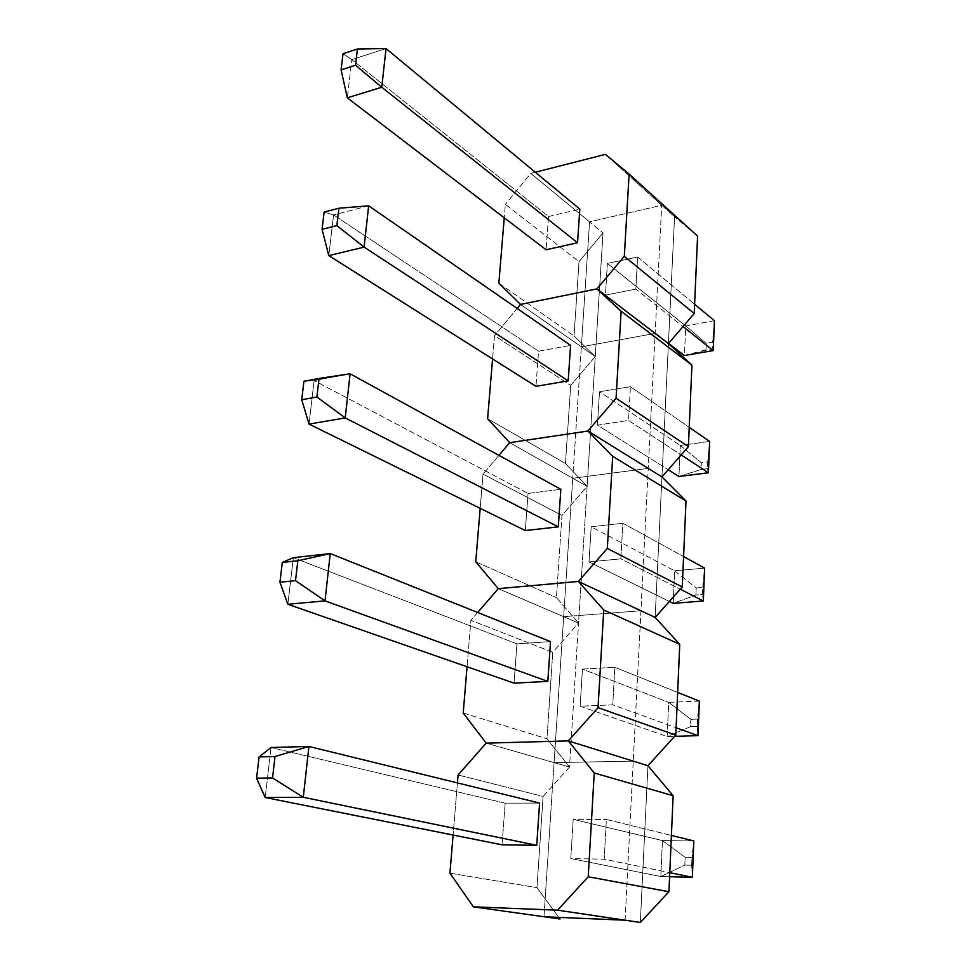 <?xml version="1.0" encoding="UTF-8"?>
<svg xmlns="http://www.w3.org/2000/svg" width="971" height="971" viewBox="0 0 971 971"><rect width="100%" height="100%" fill="white"/><g stroke="black" fill="none" stroke-linecap="round" stroke-linejoin="round"><path stroke-width="0.73" stroke-dasharray="4.86 3.64" d="M647.948 765.706L640.338 922.45L647.948 765.706M569.504 767.041L543.092 796.438L536.963 887.652L559.964 918.991L536.963 887.652L543.092 796.438L458.081 774.979L543.092 796.438L569.504 767.041L554.089 762.623L633.238 761.13L554.089 762.623L486.192 743.143L554.089 762.623L543.978 916.745L554.089 762.623L486.192 743.143L569.504 767.041L554.089 762.623L569.504 767.041L578.534 623.042L552.778 652.294L546.964 738.773L569.504 767.041L546.964 738.773L552.778 652.294L470.899 620.323L467.051 666.749L470.899 620.323L552.778 652.294L578.534 623.042L563.666 616.67L640.945 610.759L563.666 616.67L498.281 588.657L563.666 616.67L554.089 762.623L633.238 761.13L554.089 762.623L563.666 616.67L498.281 588.657L578.534 623.042L563.666 616.67L578.534 623.042L587.115 486.374L561.966 515.467L556.444 597.578L578.534 623.042L556.444 597.578L561.966 515.467L483.024 474.115L480.184 508.331L483.024 474.115L561.966 515.467L587.115 486.374L572.744 478.266L648.24 468.398L572.744 478.266L509.702 442.655L572.744 478.266L563.666 616.67L640.945 610.759L563.666 616.67L572.744 478.266L509.702 442.655L587.115 486.374L572.744 478.266L587.115 486.374L595.259 356.515L570.705 385.402L565.462 463.483L587.115 486.374L565.462 463.483L570.705 385.402L494.494 335.663L492.564 358.942L494.494 335.663L570.705 385.402L595.259 356.515L581.362 346.829L655.146 333.417L581.362 346.829L520.517 304.433L581.362 346.829L572.744 478.266L648.24 468.398L572.744 478.266L581.362 346.829L520.517 304.433L595.259 356.515L581.362 346.829L595.259 356.515L603.015 232.943L579.019 261.636L574.031 335.954L595.259 356.515L574.031 335.954L579.019 261.636L505.369 204.383L504.252 217.807L505.369 204.383L579.019 261.636L603.015 232.943L589.567 221.849L661.712 205.257L605.419 154.365L674.566 216.873L655.134 617.41L674.566 216.873L697.591 236.099L661.712 205.257L589.567 221.849L530.761 173.396L589.567 221.849L581.362 346.829L655.146 333.417L581.362 346.829L589.567 221.849L603.015 232.943L569.504 767.041M457.426 782.905L453.105 835.036L457.426 782.905M449.949 873.172L536.963 887.652L449.949 873.172M625.093 920.192L661.712 205.257L625.093 920.192M505.151 803.175L539.585 803.078L505.151 803.175L271.055 747.512L505.151 803.175L502.068 844.819L505.151 803.175M271.055 747.512L265.192 797.507L271.055 747.512M606.39 819.475L671.398 835.436L606.39 819.475L604.18 859.177L669.772 872.662L604.18 859.177L570.79 858.534L660.814 876.522L669.589 876.74L660.814 876.522L570.79 858.534L573.206 819.354L606.39 819.475L573.206 819.354L662.44 840.57L573.206 819.354L570.79 858.534L604.18 859.177L606.39 819.475M693.816 840.935L662.44 840.57L660.814 876.522L684.834 865.088L691.668 865.234L691.971 857.405L685.15 857.284L684.834 865.088L691.668 865.234L693.816 840.935L691.971 857.405L685.15 857.284L662.44 840.57L693.816 840.935M692.372 877.311L691.668 865.234L692.372 877.311M662.44 840.57L685.15 857.284L684.834 865.088L660.814 876.522L662.44 840.57M463.216 713.042L546.964 738.773L463.216 713.042M477.671 612.495L470.899 620.323L477.671 612.495M516.936 643.858L550.521 641.613L516.936 643.858L293.339 557.694L516.936 643.858L514.023 683.135L516.936 643.858M293.339 557.694L287.865 604.278L293.339 557.694M614.837 667.32L677.649 692.42L614.837 667.32L612.75 704.861L676.107 727.752L612.75 704.861L580.16 706.196L667.15 736.528L674.687 736.321L667.15 736.528L580.16 706.196L582.442 669.104L614.837 667.32L582.442 669.104L668.703 702.349L582.442 669.104L580.16 706.196L612.75 704.861L614.837 667.32M699.363 701.098L668.703 702.349L667.15 736.528L690.515 726.721L697.19 726.502L697.494 719.062L690.818 719.293L690.515 726.721L697.19 726.502L699.363 701.098L697.494 719.062L690.818 719.293L668.703 702.349L699.363 701.098M697.991 735.666L697.19 726.502L697.991 735.666M668.703 702.349L690.818 719.293L690.515 726.721L667.15 736.528L668.703 702.349M475.754 561.796L556.444 597.578L475.754 561.796M498.924 455.363L483.024 474.115L498.924 455.363M528.054 493.45L560.837 489.287L528.054 493.45L314.131 380.571L528.054 493.45L525.311 530.554L528.054 493.45M350.094 373.799L314.131 380.571L309.021 424.072L314.131 380.571L303.935 381.275L314.131 380.571L350.094 373.799M622.836 523.26L683.584 556.565L622.836 523.26L620.857 558.835L680.283 589.203L620.857 558.835L589.033 561.918L669.347 601.462L589.033 561.918L591.193 526.768L622.836 523.26L591.193 526.768L674.651 570.814L591.193 526.768L589.033 561.918L620.857 558.835L622.836 523.26M704.63 568.096L674.651 570.814L673.182 603.355L695.928 595.017L702.458 594.483L702.737 587.394L696.207 587.941L695.928 595.017L702.458 594.483L704.63 568.096L702.737 587.394L696.207 587.941L674.651 570.814L704.63 568.096M703.332 600.988L702.458 594.483L703.332 600.988M674.651 570.814L696.207 587.941L695.928 595.017L673.182 603.355L674.651 570.814M487.612 418.719L565.462 463.483L487.612 418.719M517.167 308.438L494.494 335.663L517.167 308.438M538.577 351.223L570.596 345.36L538.577 351.223L333.575 214.907L538.577 351.223L535.98 386.324L538.577 351.223M368.664 205.828L333.575 214.907L328.793 255.628L333.575 214.907L324.12 212.079L333.575 214.907L368.664 205.828M630.422 386.689L689.228 427.337L630.422 386.689L628.54 420.431L681.169 454.926L628.54 420.431L597.444 425.104L668.206 469.746L597.444 425.104L599.495 391.738L630.422 386.689L599.495 391.738L680.331 445.483L599.495 391.738L597.444 425.104L628.54 420.431L630.422 386.689M709.655 441.441L680.331 445.483L678.923 476.494L701.074 469.503L707.471 468.69L707.738 461.929L701.353 462.766L701.074 469.503L707.471 468.69L709.655 441.441L707.738 461.929L701.353 462.766L680.331 445.483L709.655 441.441M708.417 472.78L707.471 468.69L708.417 472.78M680.331 445.483L701.353 462.766L701.074 469.503L678.923 476.494L680.331 445.483M535.3 172.243L530.761 173.396L505.369 204.383L530.761 173.396L535.3 172.243M498.839 283.156L574.031 335.954L498.839 283.156M548.53 216.521L579.821 209.141L548.53 216.521L351.793 59.632L548.53 216.521L546.078 249.778L548.53 216.521M386.033 48.55L351.793 59.632L347.315 97.828L351.793 59.632L343.03 53.708L351.793 59.632L386.033 48.55M637.619 257.036L694.617 304.263L637.619 257.036L635.835 289.079L683.026 326.559L635.835 289.079L605.431 295.16L668.546 343.418L605.431 295.16L607.385 263.444L637.619 257.036L607.385 263.444L685.744 325.928L607.385 263.444L605.431 295.16L635.835 289.079L637.619 257.036M714.438 320.697L685.744 325.928L684.397 355.532L712.253 348.698L712.508 342.241L706.257 343.333L705.99 349.766L712.253 348.698L714.438 320.697L712.508 342.241L706.257 343.333L685.744 325.928L714.438 320.697M713.26 350.58L712.253 348.698L713.26 350.58M685.744 325.928L706.257 343.333L705.99 349.766L684.397 355.532L685.744 325.928"/><path stroke-width="1.46" d="M640.338 922.45L668.934 891.73L673.134 795.722L647.948 765.706L673.134 795.722L668.934 891.73L588.22 876.764L594.252 773.001L673.134 795.722L594.252 773.001L568.314 740.897L486.192 743.143L458.081 774.979L457.426 782.905L458.081 774.979L486.192 743.143L568.314 740.897L486.192 743.143L568.314 740.897L647.948 765.706L675.78 735.12L679.749 644.343L655.134 617.41L679.749 644.343L675.78 735.12L598.051 707.653L603.744 609.982L679.749 644.343L603.744 609.982L578.4 581.459L498.281 588.657L477.671 612.495L498.281 588.657L578.4 581.459L498.281 588.657L578.4 581.459L655.134 617.41L682.261 586.982L686.012 501.012L661.955 476.895L686.012 501.012L682.261 586.982L607.324 548.421L612.677 456.334L686.012 501.012L612.677 456.334L587.916 431.051L509.702 442.655L498.924 455.363L509.702 442.655L587.916 431.051L509.702 442.655L587.916 431.051L661.955 476.895L688.39 446.66L691.947 365.12L668.424 343.564L691.947 365.12L688.39 446.66L616.063 398.244L621.124 311.266L691.947 365.12L621.124 311.266L596.91 288.909L520.517 304.433L517.167 308.438L520.517 304.433L596.91 288.909L520.517 304.433L596.91 288.909L668.424 343.564L694.204 313.536L697.591 236.099L694.204 313.536L624.317 256.356L629.111 174.076L697.591 236.099L629.111 174.076L605.419 154.365L535.3 172.243L605.419 154.365L629.111 174.076L624.317 256.356L694.204 313.536L668.424 343.564L596.91 288.909L624.317 256.356L596.91 288.909L621.124 311.266L616.063 398.244L688.39 446.66L661.955 476.895L587.916 431.051L616.063 398.244L587.916 431.051L612.677 456.334L607.324 548.421L682.261 586.982L655.134 617.41L578.4 581.459L607.324 548.421L578.4 581.459L603.744 609.982L598.051 707.653L675.78 735.12L647.948 765.706L568.314 740.897L598.051 707.653L568.314 740.897L594.252 773.001L588.22 876.764L668.934 891.73L640.338 922.45L625.093 920.192L543.978 916.745L473.387 906.841L557.597 910.179L625.093 920.192L557.597 910.179L588.22 876.764L557.597 910.179L473.387 906.841L559.964 918.991L560.061 917.425L559.964 918.991L543.978 916.745L625.093 920.192L640.338 922.45M453.105 835.036L449.949 873.172L473.387 906.841L449.949 873.172L453.105 835.036M539.585 803.078L308.924 746.456L271.055 747.512L259.099 756.907L256.562 778.184L272.523 777.953L275.024 756.53L259.099 756.907L271.055 747.512L308.924 746.456L539.585 803.078L536.732 845.304L502.068 844.819L265.192 797.507L502.068 844.819L536.732 845.304L303.304 797.288L536.732 845.304L539.585 803.078M265.192 797.507L303.304 797.288L308.924 746.456L275.024 756.53L308.924 746.456L303.304 797.288L272.523 777.953L256.562 778.184L259.099 756.907L275.024 756.53L272.523 777.953L303.304 797.288L265.192 797.507L256.562 778.184L265.192 797.507M671.398 835.436L693.816 840.935L671.398 835.436M669.772 872.662L692.372 877.311L693.816 840.935L692.372 877.311L669.772 872.662M669.589 876.74L692.372 877.311L669.589 876.74M467.051 666.749L463.216 713.042L486.192 743.143L463.216 713.042L467.051 666.749M550.521 641.613L330.237 553.567L293.339 557.694L282.306 562.452L279.939 582.236L295.5 580.658L297.83 560.74L282.306 562.452L293.339 557.694L330.237 553.567L550.521 641.613L547.826 681.399L514.023 683.135L287.865 604.278L514.023 683.135L547.826 681.399L325.006 600.879L547.826 681.399L550.521 641.613M287.865 604.278L325.006 600.879L330.237 553.567L297.83 560.74L330.237 553.567L325.006 600.879L295.5 580.658L279.939 582.236L282.306 562.452L297.83 560.74L295.5 580.658L325.006 600.879L287.865 604.278L279.939 582.236L287.865 604.278M677.649 692.42L699.363 701.098L677.649 692.42M676.107 727.752L697.991 735.666L699.363 701.098L697.991 735.666L676.107 727.752M674.687 736.321L697.991 735.666L674.687 736.321M480.184 508.331L475.754 561.796L498.281 588.657L475.754 561.796L480.184 508.331M560.837 489.287L350.094 373.799L560.837 489.287L558.301 526.852L525.311 530.554L309.021 424.072L525.311 530.554L558.301 526.852L345.227 417.931L558.301 526.852L560.837 489.287M309.021 424.072L345.227 417.931L350.094 373.799L303.935 381.275L301.726 399.736L316.898 396.993L319.058 378.423L350.094 373.799L345.227 417.931L316.898 396.993L301.726 399.736L303.935 381.275L319.058 378.423L316.898 396.993L345.227 417.931L309.021 424.072L301.726 399.736L309.021 424.072M683.584 556.565L704.63 568.096L683.584 556.565M680.283 589.203L703.332 600.988L704.63 568.096L703.332 600.988L680.283 589.203M669.347 601.462L673.182 603.355L703.332 600.988L673.182 603.355L669.347 601.462M492.564 358.942L487.612 418.719L509.702 442.655L487.612 418.719L492.564 358.942M570.596 345.36L368.664 205.828L570.596 345.36L568.193 380.875L535.98 386.324L328.793 255.628L535.98 386.324L568.193 380.875L364.101 247.107L568.193 380.875L570.596 345.36M328.793 255.628L364.101 247.107L368.664 205.828L338.879 208.231L324.12 212.079L322.069 229.338L336.852 225.588L338.879 208.231L368.664 205.828L364.101 247.107L336.852 225.588L322.069 229.338L324.12 212.079L338.879 208.231L336.852 225.588L364.101 247.107L328.793 255.628L322.069 229.338L328.793 255.628M689.228 427.337L709.655 441.441L689.228 427.337M681.169 454.926L708.417 472.78L709.655 441.441L708.417 472.78L681.169 454.926M668.206 469.746L678.923 476.494L708.417 472.78L678.923 476.494L668.206 469.746M504.252 217.807L498.839 283.156L520.517 304.433L498.839 283.156L504.252 217.807M579.821 209.141L386.033 48.55L579.821 209.141L577.539 242.762L546.078 249.778L347.315 97.828L546.078 249.778L577.539 242.762L381.761 87.232L577.539 242.762L579.821 209.141M347.315 97.828L381.761 87.232L386.033 48.55L357.425 48.999L343.03 53.708L341.1 69.876L355.532 65.251L357.425 48.999L386.033 48.55L381.761 87.232L355.532 65.251L341.1 69.876L343.03 53.708L357.425 48.999L355.532 65.251L381.761 87.232L347.315 97.828L341.1 69.876L347.315 97.828M694.617 304.263L714.438 320.697L694.617 304.263M683.026 326.559L713.26 350.58L714.438 320.697L713.26 350.58L683.026 326.559M668.546 343.418L684.397 355.532L713.26 350.58L684.397 355.532L668.546 343.418"/></g></svg>

